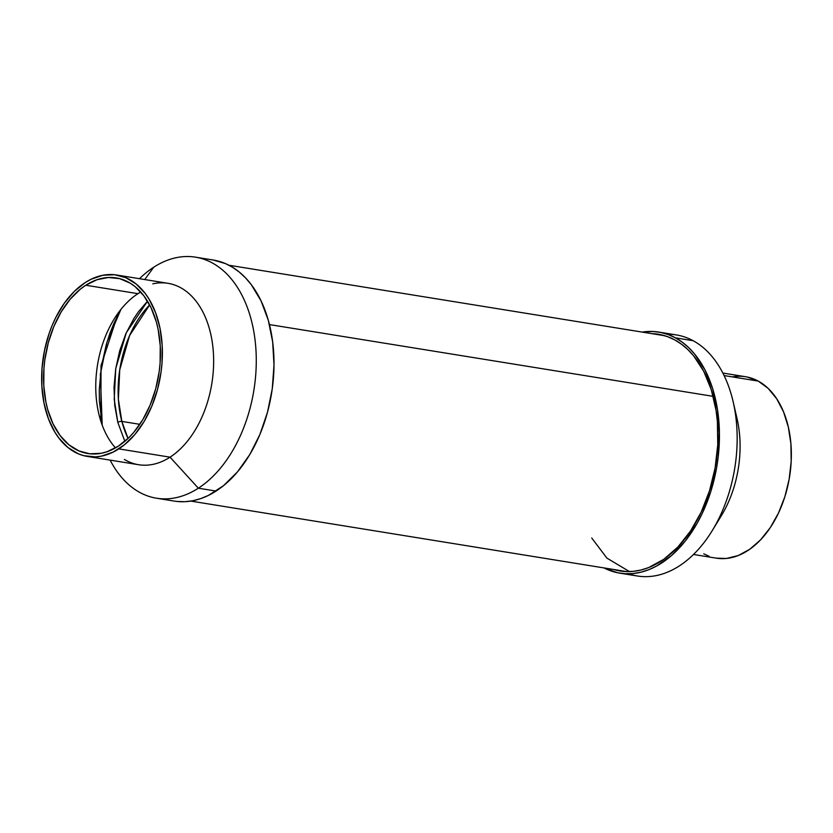 <?xml version="1.0" encoding="UTF-8"?>
<svg xmlns="http://www.w3.org/2000/svg" width="833" height="833" viewBox="0 0 833 833"><rect width="100%" height="100%" fill="white"/><g stroke="black" fill="none" stroke-linecap="round" stroke-linejoin="round"><path stroke-width="1.25" d="M121.847 421.415L118.38 399.257L119.744 369.769L129.584 335.574L149.638 304.92A91.89 59.32 99.2 0 0 121.847 421.415L139.829 424.32L121.847 421.415A2.936 1.27 165.4 0 0 117.828 422.446A2.936 1.27 -14.6 0 1 121.847 421.415A91.89 59.32 99.2 0 0 128.043 438.439L121.847 421.415M147.524 301.192L126.272 332.794L115.756 368.467L114.225 399.309L117.828 422.446L124.856 441.313L117.828 422.446L114.735 405.421L114.017 387.345L115.693 368.894L119.692 350.787L125.866 333.71L133.978 318.321L138.663 311.459L147.524 301.192M102.199 425.122L100.345 374.444L106.957 342.228L120.91 309.407L113.944 323.298L109.81 333.648L106.312 344.414L101.366 366.801L99.294 389.615L99.377 400.902L102.199 425.122M269.444 324.578L713.183 396.352L269.444 324.578M629.488 571.594L606.913 558.12L591.742 538.014M87.35 456.432L138.611 464.72A91.89 59.32 -80.8 0 0 170.057 457.171L118.796 448.883A91.89 59.32 99.2 0 1 87.35 456.432A91.89 59.32 99.2 0 1 41.65 380.212A91.89 59.32 99.2 0 1 85.237 282.564A91.89 59.32 99.2 0 1 116.693 275.015A91.89 59.32 99.2 0 1 162.383 351.234A91.89 59.32 99.2 0 1 118.796 448.883L170.057 457.171A91.89 59.32 99.2 0 1 124.377 459.441M198.348 488.2L170.057 457.171L198.348 488.2A122.097 78.833 99.2 0 1 156.562 498.228A122.097 78.833 99.2 0 1 110.133 460.118A122.097 78.833 -80.8 0 0 198.348 488.2L216.08 491.064L198.348 488.2A122.097 78.833 -80.8 0 0 253.117 327.942A122.097 78.833 -80.8 0 0 153.751 267.195A122.097 78.833 -80.8 0 0 139.475 278.701A122.097 78.833 99.2 0 1 153.751 267.195A122.097 78.833 99.2 0 1 195.547 257.168A122.097 78.833 99.2 0 1 256.262 358.45A122.097 78.833 99.2 0 1 198.348 488.2M144.744 279.555L153.751 267.195L144.744 279.555M156.562 498.228L174.295 501.102A122.097 78.833 -80.8 0 0 216.08 491.064A122.097 78.833 -80.8 0 0 273.995 361.314A122.097 78.833 -80.8 0 0 213.279 260.031L195.547 257.168M137.955 293.664A88.944 57.425 99.2 0 1 140.715 291.987A88.944 57.425 -80.8 0 0 137.955 293.664L85.778 285.23A88.944 57.425 99.2 0 1 116.224 277.92A88.944 57.425 99.2 0 1 160.446 351.703A88.944 57.425 99.2 0 1 118.265 446.217A88.944 57.425 99.2 0 1 87.819 453.527A88.944 57.425 99.2 0 1 43.587 379.744A88.944 57.425 99.2 0 1 85.778 285.23L137.955 293.664A88.944 57.425 -80.8 0 0 97.18 367.145A88.944 57.425 -80.8 0 0 115.495 447.894A88.944 57.425 99.2 0 1 98.679 413.303A88.944 57.425 99.2 0 1 113.85 319.518A88.944 57.425 99.2 0 1 137.955 293.664M100.824 421.144A119.89 77.407 99.2 0 1 100.179 416.708A119.89 77.407 -80.8 0 0 100.824 421.144M116.339 316.748A119.89 77.407 99.2 0 1 118.359 312.75A119.89 77.407 -80.8 0 0 116.339 316.748M152.783 283.834A91.89 59.32 99.2 0 1 213.019 348.256A91.89 59.32 99.2 0 1 170.057 457.171A91.89 59.32 -80.8 0 0 213.644 359.523A91.89 59.32 -80.8 0 0 167.954 283.303L116.693 275.015M85.237 282.564L91.005 279.294L102.792 275.275L114.558 274.734L125.835 277.681L136.206 284.022L145.254 293.497L149.18 299.307L155.625 312.771L160.009 328.275L162.175 345.226L162.018 362.949L161.081 371.903L157.499 389.532L151.783 406.254L144.161 421.415L134.915 434.43L124.409 444.812L113.038 452.152L101.241 456.172L95.326 456.88L83.748 455.672L78.198 453.766L67.837 447.425L58.779 437.95L54.863 432.14L48.408 418.676L44.024 403.172L41.869 386.22L42.014 368.498L44.472 350.662L49.147 333.398L52.26 325.193L55.842 317.383L64.318 303.222L74.241 291.467L85.237 282.564M118.265 446.217L128.907 437.606L133.863 432.233L142.807 419.634L150.19 404.953L155.719 388.772L159.186 371.705L160.103 363.042L160.248 345.882L158.155 329.472L156.292 321.757L151.023 307.669L143.87 295.809L135.113 286.635L130.229 283.168L119.702 278.649L108.498 277.483L97.034 279.701L85.778 285.23L80.353 289.166L70.18 299.214L61.225 311.813L53.843 326.494L48.314 342.675L44.847 359.741L43.941 368.405L43.785 385.564L45.877 401.975L47.741 409.69L53.01 423.778L60.163 435.638L68.931 444.812L78.958 450.945L89.881 453.808L101.272 453.277L106.999 451.746L118.265 446.217M213.196 260.021L225.441 263.582L232.511 267.247L239.206 272.006L245.475 277.805L251.243 284.594L261.062 300.88L268.288 320.216L272.662 341.884L274.005 365.031L272.266 388.772L267.508 412.21L259.917 434.42L249.775 454.568L237.499 471.863L223.536 485.66L208.427 495.416L200.618 498.655L192.756 500.758L184.895 501.695L177.127 501.476M734.977 411.033A91.89 59.32 99.2 0 1 716.994 522.26M693.514 554.476L716.307 558.162A91.89 59.32 -80.8 0 0 787.549 486.961A91.89 59.32 -80.8 0 0 758.238 381.087L724.106 375.568L758.238 381.087A91.89 59.32 -80.8 0 0 745.65 376.745A91.89 59.32 -80.8 0 0 732.332 376.901M619.71 573.146A122.097 78.833 99.2 0 1 604.019 567.929L617.649 572.771L625.333 573.739L633.142 573.541L641.014 572.177L648.865 569.668L656.623 566.024L671.565 555.507L685.267 541.044L697.2 523.176L702.354 513.18L710.788 491.543L716.484 468.406L718.223 456.546L719.42 432.848L717.525 409.898L712.621 388.594L704.895 369.748L694.649 354.087L688.704 347.642L682.269 342.217L675.428 337.844L668.243 334.585L660.767 332.461L653.093 331.492L642.17 332.086A122.097 78.833 99.2 0 1 658.705 332.075A122.097 78.833 99.2 0 1 675.428 337.844L693.16 340.718L675.428 337.844A122.097 78.833 99.2 0 1 714.381 478.527A122.097 78.833 99.2 0 1 619.71 573.146L637.443 576.009A122.097 78.833 -80.8 0 0 732.113 481.401A122.097 78.833 -80.8 0 0 693.16 340.718A122.097 78.833 99.2 0 1 733.144 401.756A122.097 78.833 99.2 0 1 712.33 530.486A122.097 78.833 99.2 0 1 628.707 573.791M712.33 530.486L721.399 515.617A91.89 59.32 -80.8 0 0 737.07 418.728L733.144 401.756M651.739 333.637A119.89 77.407 99.2 0 1 658.351 334.252A119.89 77.407 99.2 0 1 674.782 339.916A119.89 77.407 99.2 0 1 713.017 478.059A119.89 77.407 99.2 0 1 620.064 570.969A119.89 77.407 99.2 0 1 613.588 569.47L625.583 571.553L633.247 571.355L640.983 570.022L648.688 567.554L663.766 559.328L677.895 547L690.536 531.048L701.209 512.087L709.497 490.835L715.089 468.115L717.765 444.801L717.411 421.79L716.109 410.669L711.299 389.75L703.708 371.247L693.65 355.868L687.808 349.537L681.498 344.206L674.782 339.916L667.712 336.719L660.382 334.627L651.739 333.637M693.16 340.718A122.097 78.833 -80.8 0 0 676.438 334.949A122.097 78.833 -80.8 0 0 667.441 334.293A122.097 78.833 99.2 0 1 693.16 340.718M716.255 558.152L726.407 558.464L738.246 555.538L749.794 549.239L760.623 539.794L770.317 527.57L778.491 513.034L784.853 496.749L789.132 479.339L791.183 461.472L790.913 443.833L788.341 427.1L783.572 411.919L776.773 398.872L768.224 388.459L758.238 381.087L747.201 377.026M703.718 553.82L709.133 556.277M118.421 312.667L101.032 365.562L100.855 421.248M228.971 265.248L664.828 335.751M190.83 501.091L626.687 571.594M658.705 332.075L676.438 334.949M722.857 373.059L745.65 376.745"/></g></svg>
